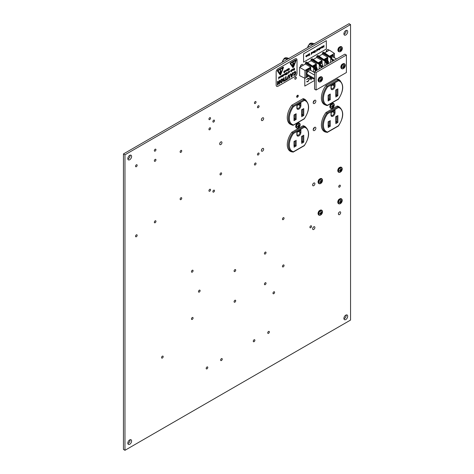 <?xml version="1.0" encoding="UTF-8"?>
<svg xmlns="http://www.w3.org/2000/svg" width="474" height="474" viewBox="0 0 474 474"><rect width="100%" height="100%" fill="white"/><g stroke="black" fill="none" stroke-linecap="round" stroke-linejoin="round"><path stroke-width="0.71" d="M262.513 151.135A1.606 0.93 120 0 0 263.568 149.713A1.606 0.93 120 0 0 263.319 148.427A1.606 0.93 120 0 0 262.513 148.504A1.606 0.93 120 0 0 261.464 149.926A1.606 0.93 120 0 0 261.707 151.212A1.606 0.93 120 0 0 262.513 151.135M261.488 149.843A1.606 0.93 120 0 0 262.021 148.919M262.513 120.491A1.606 0.93 120 0 0 263.568 119.069A1.606 0.93 120 0 0 263.319 117.783A1.606 0.93 120 0 0 262.513 117.86A1.606 0.93 120 0 0 261.464 119.282A1.606 0.93 120 0 0 261.707 120.568A1.606 0.93 120 0 0 262.513 120.491M261.488 119.205A1.606 0.93 120 0 0 262.021 118.275M220.813 144.564A1.606 0.93 120 0 0 221.862 143.148A1.606 0.93 120 0 0 221.619 141.862A1.606 0.93 120 0 0 220.813 141.939A1.606 0.93 120 0 0 219.758 143.355A1.606 0.93 120 0 0 220.007 144.647A1.606 0.93 120 0 0 220.813 144.564M219.788 143.278A1.606 0.93 120 0 0 220.321 142.348M313.758 185.678A1.606 0.93 120 0 0 314.807 184.262A1.606 0.93 120 0 0 314.564 182.976A1.606 0.93 120 0 0 313.758 183.053A1.606 0.93 120 0 0 312.71 184.469A1.606 0.93 120 0 0 312.953 185.761A1.606 0.93 120 0 0 313.758 185.678M312.733 184.392A1.606 0.93 120 0 0 313.267 183.462M339.538 214.574A1.606 0.93 120 0 0 340.587 213.158A1.606 0.93 120 0 0 340.344 211.866A1.606 0.93 120 0 0 339.538 211.943A1.606 0.93 120 0 0 338.489 213.365A1.606 0.93 120 0 0 338.732 214.651A1.606 0.93 120 0 0 339.538 214.574M338.513 213.288A1.606 0.93 120 0 0 339.046 212.358M295.575 79.134A1.144 0.658 120 0 0 296.321 78.127A1.144 0.658 120 0 0 296.143 77.215A1.144 0.658 120 0 0 295.575 77.268A1.144 0.658 120 0 0 294.828 78.275A1.144 0.658 120 0 0 295 79.188A1.144 0.658 120 0 0 295.575 79.134M313.758 229.457A1.606 0.93 120 0 0 314.807 228.041A1.606 0.93 120 0 0 314.564 226.75A1.606 0.93 120 0 0 313.758 226.833A1.606 0.93 120 0 0 312.71 228.249A1.606 0.93 120 0 0 312.953 229.535A1.606 0.93 120 0 0 313.758 229.457M312.733 228.172A1.606 0.93 120 0 0 313.267 227.242M162.369 358.042A1.144 0.658 120 0 0 163.115 357.035A1.144 0.658 120 0 0 162.938 356.122A1.144 0.658 120 0 0 162.369 356.175A1.144 0.658 120 0 0 161.622 357.183A1.144 0.658 120 0 0 161.794 358.095A1.144 0.658 120 0 0 162.369 358.042M221.435 360.518A1.144 0.658 120 0 0 222.182 359.511A1.144 0.658 120 0 0 222.004 358.599A1.144 0.658 120 0 0 221.435 358.652A1.144 0.658 120 0 0 220.688 359.659A1.144 0.658 120 0 0 220.86 360.578A1.144 0.658 120 0 0 221.435 360.518M206.984 368.861A1.144 0.658 120 0 0 207.731 367.86A1.144 0.658 120 0 0 207.553 366.941A1.144 0.658 120 0 0 206.984 367A1.144 0.658 120 0 0 206.237 368.008A1.144 0.658 120 0 0 206.409 368.92A1.144 0.658 120 0 0 206.984 368.861M273.794 293.708A1.144 0.658 120 0 0 274.541 292.701A1.144 0.658 120 0 0 274.369 291.788A1.144 0.658 120 0 0 273.794 291.842A1.144 0.658 120 0 0 273.054 292.849A1.144 0.658 120 0 0 273.225 293.762A1.144 0.658 120 0 0 273.794 293.708M254.082 341.671A1.144 0.658 120 0 0 254.828 340.664A1.144 0.658 120 0 0 254.657 339.745A1.144 0.658 120 0 0 254.082 339.805A1.144 0.658 120 0 0 253.335 340.812A1.144 0.658 120 0 0 253.513 341.724A1.144 0.658 120 0 0 254.082 341.671M268.533 333.329A1.144 0.658 120 0 0 269.279 332.321A1.144 0.658 120 0 0 269.108 331.403A1.144 0.658 120 0 0 268.533 331.462A1.144 0.658 120 0 0 267.786 332.47A1.144 0.658 120 0 0 267.964 333.382A1.144 0.658 120 0 0 268.533 333.329M192.266 272.129A1.144 0.658 120 0 0 193.013 271.122A1.144 0.658 120 0 0 192.835 270.21A1.144 0.658 120 0 0 192.266 270.263A1.144 0.658 120 0 0 191.52 271.27A1.144 0.658 120 0 0 191.692 272.189A1.144 0.658 120 0 0 192.266 272.129M199.293 292.073A1.144 0.658 120 0 0 200.04 291.066A1.144 0.658 120 0 0 199.862 290.147A1.144 0.658 120 0 0 199.293 290.207A1.144 0.658 120 0 0 198.547 291.214A1.144 0.658 120 0 0 198.725 292.126A1.144 0.658 120 0 0 199.293 292.073M192.266 319.411A1.144 0.658 120 0 0 193.013 318.404A1.144 0.658 120 0 0 192.835 317.485A1.144 0.658 120 0 0 192.266 317.544A1.144 0.658 120 0 0 191.52 318.552A1.144 0.658 120 0 0 191.692 319.464A1.144 0.658 120 0 0 192.266 319.411M234.903 302.157A1.144 0.658 120 0 0 235.649 301.15A1.144 0.658 120 0 0 235.471 300.238A1.144 0.658 120 0 0 234.903 300.291A1.144 0.658 120 0 0 234.156 301.298A1.144 0.658 120 0 0 234.328 302.211A1.144 0.658 120 0 0 234.903 302.157M234.903 271.513A1.144 0.658 120 0 0 235.649 270.506A1.144 0.658 120 0 0 235.471 269.593A1.144 0.658 120 0 0 234.903 269.647A1.144 0.658 120 0 0 234.156 270.654A1.144 0.658 120 0 0 234.328 271.566A1.144 0.658 120 0 0 234.903 271.513M265.227 284.643A1.144 0.658 120 0 0 265.973 283.642A1.144 0.658 120 0 0 265.801 282.723A1.144 0.658 120 0 0 265.227 282.782A1.144 0.658 120 0 0 264.486 283.79A1.144 0.658 120 0 0 264.658 284.702A1.144 0.658 120 0 0 265.227 284.643M265.227 254.005A1.144 0.658 120 0 0 265.973 252.998A1.144 0.658 120 0 0 265.801 252.079A1.144 0.658 120 0 0 265.227 252.138A1.144 0.658 120 0 0 264.486 253.146A1.144 0.658 120 0 0 264.658 254.058A1.144 0.658 120 0 0 265.227 254.005M310.725 227.739A1.144 0.658 120 0 0 311.471 226.732A1.144 0.658 120 0 0 311.294 225.814A1.144 0.658 120 0 0 310.725 225.873A1.144 0.658 120 0 0 309.978 226.88A1.144 0.658 120 0 0 310.15 227.793A1.144 0.658 120 0 0 310.725 227.739M283.251 266.88A1.144 0.658 120 0 0 283.997 265.873A1.144 0.658 120 0 0 283.825 264.954A1.144 0.658 120 0 0 283.251 265.013A1.144 0.658 120 0 0 282.504 266.021A1.144 0.658 120 0 0 282.682 266.933A1.144 0.658 120 0 0 283.251 266.88M283.251 219.598A1.144 0.658 120 0 0 283.997 218.591A1.144 0.658 120 0 0 283.825 217.679A1.144 0.658 120 0 0 283.251 217.732A1.144 0.658 120 0 0 282.504 218.739A1.144 0.658 120 0 0 282.682 219.658A1.144 0.658 120 0 0 283.251 219.598M339.538 187.106A1.144 0.658 120 0 0 340.285 186.098A1.144 0.658 120 0 0 340.107 185.18A1.144 0.658 120 0 0 339.538 185.239A1.144 0.658 120 0 0 338.791 186.246A1.144 0.658 120 0 0 338.969 187.159A1.144 0.658 120 0 0 339.538 187.106M298.229 96.133A1.144 0.658 120 0 0 298.039 95.268A1.144 0.658 120 0 0 297.471 95.327A1.144 0.658 120 0 0 296.724 96.335A1.144 0.658 120 0 0 296.896 97.247A1.144 0.658 120 0 0 297.471 97.194A1.144 0.658 120 0 0 297.737 96.98M220.813 174.829A1.144 0.658 120 0 0 221.559 173.822A1.144 0.658 120 0 0 221.382 172.909A1.144 0.658 120 0 0 220.813 172.963A1.144 0.658 120 0 0 220.066 173.97A1.144 0.658 120 0 0 220.238 174.882A1.144 0.658 120 0 0 220.813 174.829M136.346 236.727A1.144 0.658 120 0 0 137.093 235.72A1.144 0.658 120 0 0 136.915 234.808A1.144 0.658 120 0 0 136.346 234.861A1.144 0.658 120 0 0 135.6 235.868A1.144 0.658 120 0 0 135.771 236.787A1.144 0.658 120 0 0 136.346 236.727M155.152 222.721A1.144 0.658 120 0 0 155.893 221.714A1.144 0.658 120 0 0 155.721 220.795A1.144 0.658 120 0 0 155.152 220.854A1.144 0.658 120 0 0 154.406 221.862A1.144 0.658 120 0 0 154.577 222.774A1.144 0.658 120 0 0 155.152 222.721M136.346 166.688A1.144 0.658 120 0 0 137.093 165.681A1.144 0.658 120 0 0 136.915 164.762A1.144 0.658 120 0 0 136.346 164.822A1.144 0.658 120 0 0 135.6 165.829A1.144 0.658 120 0 0 135.771 166.741A1.144 0.658 120 0 0 136.346 166.688M155.152 151.099A1.144 0.658 120 0 0 155.893 150.092A1.144 0.658 120 0 0 155.721 149.18A1.144 0.658 120 0 0 155.152 149.239A1.144 0.658 120 0 0 154.406 150.24A1.144 0.658 120 0 0 154.577 151.159A1.144 0.658 120 0 0 155.152 151.099M155.152 161.255A1.144 0.658 120 0 0 155.893 160.253A1.144 0.658 120 0 0 155.721 159.335A1.144 0.658 120 0 0 155.152 159.394A1.144 0.658 120 0 0 154.406 160.402A1.144 0.658 120 0 0 154.577 161.314A1.144 0.658 120 0 0 155.152 161.255M180.932 152.326A1.144 0.658 120 0 0 181.672 151.319A1.144 0.658 120 0 0 181.501 150.406A1.144 0.658 120 0 0 180.932 150.459A1.144 0.658 120 0 0 180.185 151.467A1.144 0.658 120 0 0 180.357 152.385A1.144 0.658 120 0 0 180.932 152.326M213.685 122.031A1.144 0.658 120 0 0 214.432 121.03A1.144 0.658 120 0 0 214.254 120.112A1.144 0.658 120 0 0 213.685 120.171A1.144 0.658 120 0 0 212.939 121.178A1.144 0.658 120 0 0 213.116 122.091A1.144 0.658 120 0 0 213.685 122.031M209.739 119.584A1.144 0.658 120 0 0 210.486 118.577A1.144 0.658 120 0 0 210.314 117.659A1.144 0.658 120 0 0 209.739 117.718A1.144 0.658 120 0 0 208.998 118.725A1.144 0.658 120 0 0 209.17 119.638A1.144 0.658 120 0 0 209.739 119.584M209.739 129.74A1.144 0.658 120 0 0 210.486 128.732A1.144 0.658 120 0 0 210.314 127.82A1.144 0.658 120 0 0 209.739 127.873A1.144 0.658 120 0 0 208.998 128.881A1.144 0.658 120 0 0 209.17 129.793A1.144 0.658 120 0 0 209.739 129.74M258.271 107.675A1.144 0.658 120 0 0 259.011 106.668A1.144 0.658 120 0 0 258.84 105.755A1.144 0.658 120 0 0 258.271 105.809A1.144 0.658 120 0 0 257.524 106.816A1.144 0.658 120 0 0 257.696 107.734A1.144 0.658 120 0 0 258.271 107.675M255.237 103.474A1.144 0.658 120 0 0 255.984 102.467A1.144 0.658 120 0 0 255.806 101.555A1.144 0.658 120 0 0 255.237 101.608A1.144 0.658 120 0 0 254.491 102.615A1.144 0.658 120 0 0 254.662 103.528A1.144 0.658 120 0 0 255.237 103.474M255.237 164.934A1.144 0.658 120 0 0 255.984 163.927A1.144 0.658 120 0 0 255.806 163.015A1.144 0.658 120 0 0 255.237 163.068A1.144 0.658 120 0 0 254.491 164.075A1.144 0.658 120 0 0 254.662 164.993A1.144 0.658 120 0 0 255.237 164.934M258.271 154.957A1.144 0.658 120 0 0 259.011 153.949A1.144 0.658 120 0 0 258.84 153.031A1.144 0.658 120 0 0 258.271 153.09A1.144 0.658 120 0 0 257.524 154.097A1.144 0.658 120 0 0 257.696 155.01A1.144 0.658 120 0 0 258.271 154.957M180.932 199.607A1.144 0.658 120 0 0 181.672 198.6A1.144 0.658 120 0 0 181.501 197.682A1.144 0.658 120 0 0 180.932 197.741A1.144 0.658 120 0 0 180.185 198.748A1.144 0.658 120 0 0 180.357 199.661A1.144 0.658 120 0 0 180.932 199.607M213.685 192.077A1.144 0.658 120 0 0 214.432 191.069A1.144 0.658 120 0 0 214.254 190.157A1.144 0.658 120 0 0 213.685 190.21A1.144 0.658 120 0 0 212.939 191.218A1.144 0.658 120 0 0 213.116 192.13A1.144 0.658 120 0 0 213.685 192.077M209.739 191.2A1.144 0.658 120 0 0 210.486 190.192A1.144 0.658 120 0 0 210.314 189.28A1.144 0.658 120 0 0 209.739 189.333A1.144 0.658 120 0 0 208.998 190.341A1.144 0.658 120 0 0 209.17 191.259A1.144 0.658 120 0 0 209.739 191.2M314.529 103.433A1.896 1.096 120 0 0 315.767 101.762A1.896 1.096 120 0 0 315.477 100.239A1.896 1.096 120 0 0 314.529 100.334A1.896 1.096 120 0 0 313.29 102.005A1.896 1.096 120 0 0 313.581 103.528A1.896 1.096 120 0 0 314.529 103.433M313.201 102.437A1.896 1.096 120 0 0 314.339 100.458M314.529 130.486A1.896 1.096 120 0 0 315.767 128.815A1.896 1.096 120 0 0 315.477 127.293A1.896 1.096 120 0 0 314.529 127.388A1.896 1.096 120 0 0 313.29 129.058A1.896 1.096 120 0 0 313.581 130.581A1.896 1.096 120 0 0 314.529 130.486M313.201 129.491A1.896 1.096 120 0 0 314.339 127.512M345.807 319.517A2.678 1.546 120 0 0 347.555 317.159A2.678 1.546 120 0 0 347.146 315.009A2.678 1.546 120 0 0 345.807 315.145A2.678 1.546 120 0 0 344.053 317.503A2.678 1.546 120 0 0 344.468 319.654A2.678 1.546 120 0 0 345.807 319.517M343.94 318.806A2.678 1.546 120 0 0 344.29 318.647A2.678 1.546 120 0 0 346.15 314.979M129.71 444.28A2.678 1.546 120 0 0 131.464 441.916A2.678 1.546 120 0 0 131.049 439.771A2.678 1.546 120 0 0 129.71 439.902A2.678 1.546 120 0 0 127.962 442.266A2.678 1.546 120 0 0 128.371 444.416A2.678 1.546 120 0 0 129.71 444.28M127.85 443.569A2.678 1.546 120 0 0 128.193 443.403A2.678 1.546 120 0 0 130.06 439.742M345.807 34.975A2.678 1.546 120 0 0 347.555 32.611A2.678 1.546 120 0 0 347.146 30.46A2.678 1.546 120 0 0 345.807 30.597A2.678 1.546 120 0 0 344.053 32.955A2.678 1.546 120 0 0 344.468 35.106A2.678 1.546 120 0 0 345.807 34.975M343.94 34.258A2.678 1.546 120 0 0 344.29 34.098A2.678 1.546 120 0 0 346.15 30.431M129.71 159.732A2.678 1.546 120 0 0 131.464 157.374A2.678 1.546 120 0 0 131.049 155.223A2.678 1.546 120 0 0 129.71 155.353A2.678 1.546 120 0 0 127.962 157.718A2.678 1.546 120 0 0 128.371 159.868A2.678 1.546 120 0 0 129.71 159.732M127.85 159.021A2.678 1.546 120 0 0 128.193 158.855A2.678 1.546 120 0 0 130.06 155.194M302.862 65.477A1.76 1.013 120 0 0 302.519 64.423A1.76 1.013 120 0 0 301.642 64.505A1.76 1.013 120 0 0 300.415 66.893M300.433 66.277A1.76 1.013 120 0 0 301.328 64.737M328.642 50.594A1.76 1.013 120 0 0 328.298 49.539A1.76 1.013 120 0 0 327.421 49.622A1.76 1.013 120 0 0 326.195 52.01M326.213 51.393A1.76 1.013 120 0 0 327.107 49.853M350.547 320.069L124.97 450.3L124.97 154.808L350.547 24.577L350.547 320.069M124.97 154.808L123.453 153.931L123.453 449.423L124.97 450.3M123.453 153.931L349.03 23.7L350.547 24.577M339.775 107.337A14.421 8.325 120 0 0 338.797 106.597A14.421 8.325 120 0 0 337.233 106.022L325.94 112.545A14.421 8.325 120 0 0 324.376 131.576A14.421 8.325 120 0 0 325.94 132.157L324.423 131.28A14.421 8.325 120 0 1 323.659 131.073M338.709 79.91A14.421 8.325 120 0 0 338.003 79.176M340.338 80.936A14.421 8.325 120 0 0 338.797 79.543A14.421 8.325 120 0 0 337.233 78.968L325.94 85.492A14.421 8.325 120 0 0 324.376 104.523A14.421 8.325 120 0 0 325.496 104.997M323.659 104.019A14.421 8.325 120 0 0 323.979 104.12M304.592 99.611A14.421 8.325 120 0 0 303.881 98.876M306.222 100.636A14.421 8.325 120 0 0 304.681 99.244A14.421 8.325 120 0 0 303.117 98.669L291.824 105.187A14.421 8.325 120 0 0 290.26 124.224A14.421 8.325 120 0 0 291.374 124.698A14.167 8.177 -60 0 1 292.896 105.969L291.741 105.299M289.537 123.72A14.421 8.325 120 0 0 289.857 123.821M305.653 127.038A14.421 8.325 120 0 0 304.681 126.297A14.421 8.325 120 0 0 303.117 125.723L291.824 132.24A14.421 8.325 120 0 0 290.26 151.277A14.421 8.325 120 0 0 291.824 151.852L290.307 150.981A14.421 8.325 120 0 1 289.537 150.773M300.646 76.136A1.76 1.013 120 0 0 300.759 76.219A1.76 1.013 120 0 0 300.96 76.296M322.101 67.29L320.62 64.553M316.075 66.87A3.022 1.748 120 0 0 315.974 66.798A3.022 1.748 120 0 0 314.463 66.947A3.022 1.748 120 0 0 314.185 67.13M327.451 60.299A3.022 1.748 120 0 0 327.35 60.234A3.022 1.748 120 0 0 325.839 60.382A3.022 1.748 120 0 0 325.561 60.559L327.587 64.031L325.591 60.684L325.093 60.708L327.374 64.227L326.93 64.274L324.874 61.105L324.874 65.69M321.763 63.575A3.022 1.748 120 0 0 321.662 63.504A3.022 1.748 120 0 0 320.151 63.658A3.022 1.748 120 0 0 319.849 63.854M315.998 70.798L313.995 67.124L313.723 67.272L315.998 70.798L315.554 70.839L313.498 67.669L305.369 62.929L305.369 64.031L299.621 67.349L299.621 75.627L304.966 78.293L308.734 76.118M305.369 62.929L305.594 62.532L313.723 67.272L313.498 71.965M306.589 62.047L314.221 67.255L306.423 62.058L305.594 62.532M321.668 67.545L319.66 63.848L319.387 64.002L321.662 67.521L321.218 67.569L319.162 64.399L311.033 59.659L311.033 60.761L307.614 62.734M311.033 59.659L311.264 59.262L319.387 64.002L319.162 68.991M321.787 67.474L319.826 63.836L312.088 58.788L311.264 59.262M316.739 56.365L316.97 55.968L325.093 60.708L324.874 61.105L316.739 56.365L316.739 57.461L313.284 59.463M327.374 64.251L325.365 60.554L317.793 55.488L316.97 55.968M333.062 60.968L331.053 57.271L330.781 57.425L333.056 60.945L332.612 60.992L330.556 57.816L322.427 53.076L322.427 54.178L318.99 56.163M322.427 53.076L322.658 52.685L330.781 57.425L330.556 62.408M323.647 52.193L331.279 57.401L323.481 52.205L322.658 52.685M334.425 57.781L334.425 53.432L329.436 50.131L324.678 52.881M316.111 70.039L316.484 68.825L315.998 66.899A3.01 1.736 120 0 0 315.299 66.958L315.743 69.026M327.487 63.475L327.854 62.26L327.368 60.334A3.01 1.736 120 0 0 326.675 60.394L327.113 62.455M316.14 66.893L316.14 65.264L313.592 66.733M327.51 60.328L327.51 58.699L324.968 60.168M321.828 63.599L321.828 61.981L319.263 63.463M322.427 54.178L327.777 57.265L323.943 59.481M327.777 60.5L327.777 57.265M331.279 57.401L333.252 60.856M316.739 57.461L322.095 60.548L318.238 62.775M322.095 63.777L322.095 60.548M311.033 60.761L316.383 63.842L312.567 66.046M316.383 67.053L316.383 63.842M319.885 63.978L321.858 67.432M305.369 64.031L310.719 67.112L304.966 70.436L304.966 78.293M310.719 70.359L310.719 67.112M314.221 67.255L316.211 70.596L314.161 67.112M310.452 70.205L310.452 68.546A0.646 0.373 0 0 0 310.452 68.019L306.192 70.484L306.192 76.853A0.646 0.373 180 0 0 307.099 76.853L308.556 76.018M304.966 70.436L299.621 67.349M316.14 65.264A0.646 0.373 0 0 0 316.14 64.737L313.172 66.449M321.828 61.981A0.646 0.373 0 0 0 321.828 61.454L318.842 63.178M327.51 58.699A0.646 0.373 0 0 0 327.51 58.172L324.548 59.884M334.425 53.432L329.631 56.199M333.198 57.076L333.198 55.405A0.646 0.373 0 0 0 333.198 54.877L330.224 56.596M333.198 55.405L330.651 56.88M310.452 68.546L307.099 70.484L307.099 72.635M306.192 70.484A0.646 0.373 0 0 0 307.099 70.484M333.181 60.897L331.219 57.259M327.137 61.093L327.368 60.334M315.767 67.663L315.998 66.899M334.312 60.245L332.92 59.44M336.499 58.977L332.76 56.821L331.522 57.372M314.552 79.478L307.827 75.597L306.731 74.039L307.904 71.094L310.014 69.956L314.552 72.575M314.552 78.554L306.731 74.039M314.552 75.099L307.827 71.219M323.41 103.794L327.019 105.548A14.167 8.177 -60 0 1 325.472 104.979A14.167 8.177 -60 0 1 327.019 86.268L325.857 85.598M338.4 99.185C343.703 90.89 344.118 84.639 339.633 80.444A14.167 8.177 -60 0 0 338.086 79.881L327.019 86.268L327.611 86.979A13.521 7.809 120 0 0 327.611 105.204L338.4 98.977A13.521 7.809 120 0 0 338.4 80.746L338.086 79.881L336.872 79.176M338.086 125.966L338.4 125.782A13.521 7.809 120 0 0 338.4 107.557L338.086 106.686L337.085 106.111M338.4 107.557L327.611 113.784L326.017 112.498M335.942 94.646L336.967 95.233L336.967 89.533M328.328 125.166L329.353 125.758L329.353 121.314M328.328 98.616L329.353 99.208L329.353 94.77M335.942 121.332L336.967 121.919L336.967 116.219M313.545 101.406A3.709 2.139 60 0 1 313.966 101.507L313.581 102.082M313.361 101.797L313.468 102.206M323.683 130.759L323.683 131.079M322.948 130.338L325.472 131.79A14.167 8.177 -60 0 0 327.019 132.359L327.611 132.015L327.143 132.406L325.472 131.79A14.167 8.177 -60 0 1 327.019 113.079L338.086 106.686A14.167 8.177 -60 0 1 339.633 107.254L337.684 106.129M338.4 98.977L338.086 99.155L338.4 98.977M334.105 83.91L335.017 83.383L335.017 85.93A2.844 1.641 -60 0 1 333.009 89.414A2.844 1.641 -60 0 1 331 88.253L331 85.705L335.017 83.383M334.105 110.685L335.017 110.158L335.017 112.705A2.844 1.641 -60 0 1 333.009 116.189A2.844 1.641 -60 0 1 331 115.028L331 112.48L335.017 110.158M329.353 94.551L330.26 94.024L330.26 99.736L329.353 99.208L328.328 99.801M330.26 99.736L328.138 100.962L328.138 95.25L330.26 94.024M328.138 100.962L328.138 99.907M335.752 95.938L335.752 90.019L336.967 89.319M337.873 88.792L337.873 95.76L336.967 95.233L335.942 95.825M328.138 126.457L328.138 121.8L329.353 121.095M330.26 120.574L330.26 126.28L329.353 125.758L328.328 126.345M335.752 122.624L335.752 116.705L336.967 116M337.873 115.478L337.873 122.446L336.967 121.919L335.942 122.511M304.278 118.885C309.587 110.584 309.996 104.339 305.517 100.144A14.167 8.177 -60 0 0 303.964 99.576L292.896 105.969L293.489 106.674A13.521 7.809 120 0 0 293.489 124.905L292.896 125.249A14.167 8.177 -60 0 1 291.35 124.68L293.027 125.296L304.284 118.672A13.521 7.809 120 0 0 304.284 100.447L303.964 99.576L302.756 98.876M303.964 145.666L304.284 145.482A13.521 7.809 120 0 0 304.284 127.257L303.964 126.386L302.963 125.806M304.284 127.257L293.489 133.484L291.895 132.199M301.82 114.341L302.845 114.933L302.845 109.233M294.206 144.866L295.231 145.453L295.231 141.015M294.206 118.316L295.231 118.909L295.231 114.471M301.82 141.027L302.845 141.619L302.845 135.919M289.561 150.454L289.561 150.779M288.832 150.033L291.35 151.49A14.167 8.177 -60 0 0 292.896 152.059L293.489 151.716L293.027 152.107L291.35 151.49A14.167 8.177 -60 0 1 292.896 132.779L303.964 126.386A14.167 8.177 -60 0 1 305.517 126.955L303.561 125.829M304.284 118.672L303.964 118.856L304.284 118.672M299.989 103.61L300.895 103.083L300.895 105.631A2.844 1.641 -60 0 1 298.887 109.115A2.844 1.641 -60 0 1 296.878 107.953L296.878 105.406L300.895 103.083M299.989 130.386L300.895 129.858L300.895 132.406A2.844 1.641 -60 0 1 298.887 135.884A2.844 1.641 -60 0 1 296.878 134.723L296.878 132.175L300.895 129.858M295.231 114.252L296.143 113.724L296.143 119.436L295.231 118.909L294.206 119.501M296.143 119.436L294.016 120.663L294.016 114.951L296.143 113.724M294.016 120.663L294.016 119.608M301.63 115.632L301.63 109.713L302.845 109.014M303.757 108.493L303.757 115.46L302.845 114.933L301.82 115.526M294.016 146.158L294.016 141.495L295.231 140.796M296.143 140.274L296.143 145.98L295.231 145.453L294.206 146.045M301.63 142.319L301.63 136.399L302.845 135.7M303.757 135.179L303.757 142.147L302.845 141.619L301.82 142.212M314.552 71.651L314.552 89.159L316.069 90.036L346.399 72.528L346.399 55.014L344.882 54.137L314.552 71.651L316.069 72.528L316.069 90.036M346.399 55.014L316.069 72.528M344.959 65.661L344.296 66.253L344.035 65.128L343.526 65.418L343.703 66.591L342.601 67.018L342.601 67.61L343.703 67.272L343.526 68.143L344.035 67.847L344.959 65.661M343.656 67.628L344.035 67.847M343.253 66.787L343.703 67.272M343.65 66.105L344.296 66.253M344.58 66.028L344.959 66.247M343.703 66.591L344.296 66.935M342.003 48.632L341.339 49.225L341.084 48.099L340.569 48.395L340.753 49.569L339.645 49.995L339.645 50.582L340.753 50.244L340.569 51.115L341.084 50.825L342.003 48.632M340.705 50.605L341.084 50.825M340.302 49.764L340.753 50.244M340.699 49.077L341.339 49.225M341.63 49.006L342.003 49.225M340.753 49.569L341.339 49.906M299.817 124.958L299.153 125.557L298.893 124.425L298.383 124.721L298.567 125.894L297.459 126.321L297.459 126.913L298.567 126.576L298.383 127.447L298.893 127.151L299.817 124.958M298.519 126.931L298.893 127.151M298.11 126.09L298.567 126.576M298.507 125.403L299.153 125.557M299.438 125.332L299.817 125.551M298.567 125.894L299.153 126.232M333.939 105.264L333.275 105.856L333.015 104.73L332.505 105.021L332.683 106.194L331.581 106.62L331.581 107.213L332.683 106.875L332.505 107.746L333.015 107.45L333.939 105.264M332.635 107.231L333.015 107.45M332.233 106.389L332.683 106.875M332.63 105.708L333.275 105.856M333.56 105.637L333.939 105.85M332.683 106.194L333.275 106.537M322.213 78.791L321.55 79.383L321.289 78.257L320.774 78.554L320.957 79.727L319.855 80.153L319.855 80.74L320.957 80.402L320.774 81.273L321.289 80.983L322.213 78.791M320.91 80.764L321.289 80.983M320.507 79.922L320.957 80.402M320.904 79.235L321.55 79.383M321.834 79.164L322.213 79.383M320.957 79.727L321.55 80.065M306.666 79.733L307.887 78.323L309.078 78.228L309.439 79.188L307.91 81.777L306.654 81.801L307.91 81.421L309.166 79.306L308.841 78.542L307.904 78.666L306.654 79.721L307.887 78.323L309.06 78.216M311.744 77.855L311.039 79.887L309.712 77.351L309.99 77.191L310.429 78.009L311.217 77.552L310.423 77.997M304.794 86.072L304.782 78.204L304.794 86.072L314.552 80.438M312.739 78.885L313.065 78.619M311.039 79.887L309.729 77.357L309.99 77.191M311.507 77.724L310.559 78.269L311.062 79.235L311.554 77.748M311.051 79.211L311.542 77.742M306.98 81.546L306.654 81.801M306.891 81.481L307.922 81.433L309.166 79.306M309.184 79.312L308.847 78.548M306.856 55.825L306.435 55.577L305.896 56.11L306.429 55.434L307.01 55.784L306.429 56.815L305.837 56.43L306.868 55.837L306.447 55.588L306.856 55.825L305.825 56.424L306.429 56.815M305.896 56.11L306.417 55.422L307.01 55.784M313.675 52.608L313.237 52.887L312.804 52.46L312.947 51.696L313.243 52.697L313.8 51.186L313.658 52.401M313.237 52.887L312.787 52.448L313.219 52.875L312.787 52.448L312.947 51.696M314.203 52.484L314.914 52.241L315.619 51.074L314.872 50.724L314.244 51.648L314.766 51.53L314.084 51.909L314.866 50.522L315.554 50.469L315.761 50.985L314.914 52.43L314.203 52.484L314.902 52.235L315.601 51.062L314.854 50.718M315.5 50.44L314.866 50.522M316.638 49.545L316.65 51.429L316.792 49.474M317.1 50.629L317.082 49.29L317.693 48.911L318.315 49.266L317.1 50.629L317.224 49.207M317.693 50.297L317.236 50.303M323.849 46.813L323.849 45.386L324.003 47.133L322.93 46.322L322.77 47.827L322.77 46.008L323.861 46.825L324.003 45.314M303.585 53.817L303.585 62.135L326.331 49.006L326.331 40.687L303.567 53.811L303.585 62.135M321.882 47.892L321.289 47.513L322.32 46.914L321.899 46.665L321.348 47.187L321.87 46.505L322.462 46.861L321.882 47.892L321.271 47.501L322.308 46.902L321.887 46.659M321.348 47.187L321.882 46.511L322.45 46.855L321.87 46.505L322.462 46.861M320.886 48.443L320.862 47.53L320.507 47.471L319.98 48.952L320.495 47.299L321.028 48.366L320.495 47.459M320.495 47.299L321.011 47.72L320.495 47.299M319.387 49.847L319.387 47.981L319.731 48.946L319.529 49.764L319.369 49.32M319.186 49.426L319.529 47.898M318.818 49.64L318.398 49.841L318.801 48.295L318.801 49.48M311.305 54.516L311.288 52.632L311.916 52.264L312.52 52.614L311.916 53.645L311.448 53.639L311.305 54.516L311.448 52.561M311.43 52.786L311.904 52.259L312.52 52.614M311.898 53.639L311.43 53.627L311.898 53.639M308.959 53.977L309.723 53.556L309.723 55.381L309.569 53.835L308.959 54.166L309.723 53.556M308.615 54.178L308.633 55.517L308.775 54.107M308.165 55.79L307.727 56.062L307.294 55.642L307.436 54.877L307.739 55.879L308.296 54.362L308.153 55.577M307.727 56.062L307.282 55.63L307.709 56.056L307.282 55.63L307.436 54.877M326.331 40.687L303.567 53.811M322.788 47.838L322.77 46.008M323.973 47.151L322.93 46.322M322.308 46.902L321.899 46.665M322.308 47.086L321.431 47.59L321.87 47.732L322.308 47.086M321.431 47.59L321.87 47.732L322.29 47.08M321.413 47.584L321.858 47.726M319.991 48.958L320.507 47.305L321.028 47.726M320.507 47.471L320.845 47.519M318.415 49.847L318.801 48.295M317.236 49.45L317.71 48.923L318.315 49.266M317.236 49.883L317.704 50.143L318.173 49.349L317.704 49.089L317.236 49.883L317.704 50.143L318.155 49.337L317.693 49.077L318.155 49.337M317.224 49.871L317.687 50.131M316.65 51.429L316.65 49.557M314.102 51.921L314.884 50.528M314.766 51.346L314.244 51.648M314.872 50.724L315.601 51.062M313.261 52.709L312.964 52.614L313.652 52.128L313.818 51.192M311.916 53.645L311.448 53.639M311.448 53.224L311.91 53.485L312.378 52.691L311.916 52.43L311.448 53.224L311.898 53.479L312.366 52.685L311.898 52.424M312.366 52.685L311.916 52.43M311.43 53.218L311.898 53.479M309.581 55.458L309.581 53.823M308.633 55.517L308.633 54.184M307.75 55.885L307.454 55.796L308.141 55.31L308.307 54.374M306.856 56.009L305.979 56.513L306.423 56.655L306.856 56.009M305.979 56.513L306.423 56.655L306.838 55.997M305.961 56.507L306.405 56.649M280.454 69.334L280.223 70.116L280.454 69.334M280.679 69.311L280.205 70.111M280.608 70.288L280.809 72.759L280.454 73.399L280.087 73.156L280.223 70.656L280.596 70.276L280.087 73.156M280.454 74.833A0.646 0.373 120 0 0 280.851 74.341L283.422 67.705A0.646 0.373 -60 0 0 283.351 67.112L283.339 67.101A0.646 0.373 -60 0 1 283.345 67.107A0.646 0.373 -60 0 0 283.014 67.136L277.865 70.105A0.646 0.373 120 0 0 277.474 71.124L280.045 74.785A0.646 0.373 120 0 0 280.454 74.833M293.181 67.48A0.646 0.373 120 0 0 293.578 66.994L296.155 60.352A0.646 0.373 -60 0 0 296.078 59.76A0.646 0.373 -60 0 1 296.072 59.76L296.066 59.754A0.646 0.373 -60 0 0 295.746 59.783L290.592 62.758A0.646 0.373 120 0 0 290.201 63.777L292.772 67.438A0.646 0.373 120 0 0 292.855 67.509L292.861 67.515A0.646 0.373 120 0 0 293.181 67.48M284.264 71.71L284.536 70.893L284.554 72.67L284.376 71.805M284.394 72.765L284.394 71.775L283.79 72.611L284.151 71.924L283.748 71.343L284.376 71.497M285.247 71.811L284.856 71.621L285.532 70.981L285.253 70.656L284.821 71.189L285.235 70.466L285.692 70.887L285.247 71.811L284.856 71.621L285.52 70.976L285.235 70.65M285.229 71.799L284.844 71.61L285.229 71.799M286.414 71.136L285.946 70.739L286.403 71.124L285.958 70.745L286.414 69.802L286.859 70.193L286.403 69.791L286.877 70.205L286.414 71.136L285.946 70.739L286.403 69.791L286.877 70.205M280.715 77.386L280.312 77.191L280.697 77.38L280.312 77.191L280.999 76.563L280.721 76.237L280.288 76.764L280.703 76.041L281.159 76.468L280.715 77.386L280.324 77.203L280.987 76.551L280.703 76.225M281.467 75.627L281.485 76.918L281.645 75.544M282.249 76.48L281.876 76.634L282.231 75.182L282.231 76.32M282.854 76.592L282.658 74.916L283.132 75.787L282.854 76.592L282.836 76.142M282.676 76.213L282.747 75.046M283.742 75.639L283.357 75.449L284.033 74.809L283.748 74.489L283.322 75.016L283.736 74.294L284.193 74.714L283.742 75.639L283.339 75.443L284.015 74.803L283.73 74.477M283.73 75.633L283.339 75.443L283.73 75.633M284.477 74.3L284.892 73.624L285.372 74.021L284.904 74.969L284.453 74.513L285.212 74.08L284.904 73.82L284.477 74.3L284.91 73.636L285.372 74.021M284.904 74.969L284.441 74.566L284.892 74.957L284.441 74.566L285.2 74.068L284.892 73.808M291.137 70.703L291.415 69.885L291.427 71.663L291.255 70.792M291.267 71.758L291.267 70.768L290.663 71.604L291.024 70.916L290.627 70.336L291.255 70.484M292.18 69.619L291.984 70.045L292.571 70.176L292.197 70.762L291.794 70.602L292.18 70.75L291.794 70.602L292.393 70.276L291.777 70.057L292.138 70.241L291.777 70.057L292.174 69.423L292.577 69.607L292.162 69.613M292.174 69.423L292.577 69.607L292.174 69.423M291.972 70.039L292.571 70.176M292.879 69.038L292.896 70.336L293.05 68.955M293.708 68.931L294.336 68.979L294.532 68.102L294.532 69.868L293.459 70.004L293.833 69.293L293.335 68.789L294.141 69.109L294.532 68.102M293.933 70.217L293.442 69.992L293.921 70.205L293.442 69.992L293.821 69.287M293.708 69.287L293.542 68.671M283.582 81.552L283.582 78.009L284.181 77.665L284.181 81.208L283.582 81.552L283.571 78.003L284.181 77.665M285.538 76.865L286.148 76.533L286.148 79.472L286.971 78.98L286.983 79.591L284.714 80.9L284.696 80.296L285.538 79.81L285.538 76.865L286.148 76.533M286.148 79.454L286.971 78.98M289.187 78.317L289.17 75.828L288.63 75.65L288.115 76.978L288.115 78.939L287.499 79.277L287.517 77.428L288.619 75.058L289.501 74.88L289.786 77.973L289.176 78.311L289.152 75.822L288.619 75.639M287.499 79.277L287.499 77.422L288.601 75.052L289.501 74.88M291.309 77.09L290.224 74.163L290.852 73.796L291.095 74.459L292.197 73.802L292.422 72.889L293.068 72.54L291.996 76.693L291.309 77.09L290.236 74.169L290.852 73.796M276.164 85.13A2.678 1.546 120 0 0 276.721 86.357A2.678 1.546 120 0 0 278.06 86.221L295.118 76.373A2.678 1.546 120 0 0 297.014 73.091L297.014 59.955A2.678 1.546 120 0 0 296.463 58.729A2.678 1.546 120 0 0 295.118 58.865L278.06 68.712A2.678 1.546 120 0 0 276.164 71.995L276.152 85.119A2.678 1.546 120 0 0 276.703 86.345A2.678 1.546 120 0 0 276.715 86.351L276.703 86.345M293.773 75.39L293.424 74.886L293.762 75.378L293.424 74.886L293.998 74.394L294.597 74.643L295.308 73.026L294.621 72.19L293.998 73.286L293.424 73.369L294.597 71.592L295.498 71.503L295.906 72.635L295.509 74.276L294.573 75.253L293.773 75.39L293.436 74.898L293.981 74.382L294.579 74.631L295.296 73.02L294.603 72.184M295.456 71.479L294.597 71.592M280.744 82.784L280.33 81.641L280.732 80.029L281.704 79.034L282.67 78.909L283.091 80.041L281.722 82.677L280.756 82.796L280.347 81.652L280.75 80.041L281.716 79.045L282.67 78.909M279.121 82.867L279.121 80.568L279.678 80.248L279.696 83.797L279.097 84.123L277.983 82.435M279.115 84.135L277.983 82.423L277.983 84.787L277.409 85.101L277.409 81.558L278.025 81.22L279.139 82.891L279.121 80.568L279.696 80.26M289.762 71.497L289.288 71.088L289.75 71.491L289.306 72.427L288.85 72.042L289.306 71.094L289.762 71.497L289.288 71.088L288.832 72.03L289.306 72.427M288.625 72.617L288.05 73.594L288.47 71.586L288.482 72.676M286.219 74.667L287.037 73.991L287.037 73.44L286.26 73.885L287.037 73.233L287.037 72.635L286.183 72.901L287.203 72.315L287.214 74.092L286.219 74.667L287.019 73.446M286.26 73.885L287.019 73.221L287.019 72.641M285.68 73.192L285.698 74.969L285.858 73.109M279.346 77.025L280.045 76.788L279.364 77.689L280.039 77.386L279.583 78.038L279.15 76.966L280.057 76.794M279.393 77.878L280.039 77.386M279.583 78.038L279.186 77.766L279.322 76.883M278.665 77.244L278.676 79.022L278.836 77.161M288.826 68.392L289.383 68.671L288.826 68.392L288.305 69.216L288.565 69.494L288.305 69.216L288.826 68.392M289.395 68.677L288.82 68.6M288.482 69.097L289.341 69.429L288.873 70.199L288.346 69.956L288.844 69.992L289.104 69.388L288.322 69.222L288.577 69.5M288.838 68.612L289.235 68.795L288.838 68.612L288.5 69.109L289.353 69.435M288.856 70.193L288.346 69.956L288.856 70.193M287.363 70.075L287.979 68.902L287.819 70.17M287.837 70.774L287.837 70.14L287.546 70.484L287.203 70.164L287.203 69.352L287.564 70.27L287.819 69.702M287.546 70.484L287.203 70.164L287.38 69.269M280.442 74.288L282.883 67.8M296.463 58.729L296.446 58.723A2.678 1.546 120 0 0 296.446 58.723A2.678 1.546 120 0 0 295.106 58.853L278.048 68.706A2.678 1.546 120 0 0 276.152 71.989L276.152 85.119M293.181 66.958L295.675 60.417L290.692 63.291L293.181 66.958L295.652 60.429M292.861 67.515A0.646 0.373 120 0 1 292.79 67.444L290.201 63.777A0.646 0.373 120 0 1 290.609 62.769L295.746 59.783A0.646 0.373 -60 0 1 296.078 59.76M292.814 66.212L293.388 64.233L292.588 65.181L292.831 63.072L293.311 61.94L293.181 64.12L293.987 63.131L293.418 65.862L292.802 66.206L293.359 64.268M292.831 63.072L293.311 61.94M293.181 64.091L293.987 63.131M292.606 65.193L292.997 62.947M278.007 70.614L280.454 74.305L282.907 67.788L278.007 70.614M280.116 74.856L280.134 74.862A0.646 0.373 120 0 1 280.063 74.797L277.486 71.13A0.646 0.373 120 0 1 277.882 70.116L283.031 67.142A0.646 0.373 -60 0 1 283.351 67.112M295.059 72.143L294.621 72.19M293.981 74.382L294.579 74.631M293.436 73.381L294.615 71.598M291.095 74.459L292.209 73.814L292.44 72.901L293.068 72.54M292.037 74.513L291.267 74.957L291.652 76.059L292.037 74.513M291.64 76.03L292.02 74.525M288.63 75.65L289.152 75.822M284.714 80.9L284.714 80.302L285.538 79.81M285.549 79.822L285.549 76.877M282.498 80.414L281.716 79.644L280.94 81.321L281.716 82.079L282.498 80.414L281.698 79.632L282.22 79.591M281.698 82.073L281.195 82.138L281.716 82.079L282.48 80.402M277.426 85.107L277.409 81.558M277.426 81.569L278.025 81.22M293.726 68.943L294.123 69.103M294.354 69.192L293.637 69.897L294.354 69.767L294.354 69.192M293.637 69.897L294.336 69.761L294.336 69.198M292.896 70.336L292.896 69.044M292.15 70.247L291.794 70.069L292.191 69.429L292.588 69.613M292.197 70.762L291.812 70.614L292.393 70.276M291.267 70.496L291.255 69.974M290.675 71.615L291.042 70.928L290.627 70.336M289.59 71.58L289.3 71.284L289.004 71.935L289.312 72.244L289.602 71.592L289.3 71.284L289.294 72.232M288.145 73.073L288.311 71.675M288.062 73.606L288.322 72.972M286.201 72.913L287.214 72.326M285.698 74.969L285.698 73.203M285.2 74.068L284.904 73.82M284.684 74.797L285.188 74.258M283.748 74.489L284.015 74.803M283.334 75.022L283.748 74.305L284.193 74.714M282.67 74.922L283.008 75.123M281.888 76.64L282.409 75.099M281.485 76.918L281.485 75.633M280.999 76.563L280.721 76.237M280.306 76.776L280.721 76.053L281.159 76.468M279.364 77.505L279.897 76.895L279.364 77.505M279.346 77.493L279.69 76.829M278.676 79.022L278.676 77.25M288.873 70.199L288.358 69.968L288.856 70.004L289.122 69.394M288.518 69.85L288.856 70.004M288.5 69.109L288.891 69.198M287.837 69.708L287.819 68.997M286.118 70.644L286.42 70.946L286.414 69.986L286.118 70.644L286.42 70.946L286.717 70.294L286.414 69.986M286.42 70.946L286.1 70.632M286.717 70.294L286.397 69.98M285.532 70.981L285.253 70.656M284.838 71.195L285.253 70.472L285.692 70.887M284.394 71.503L284.376 70.981M283.802 72.623L284.163 71.935L283.748 71.343M296.825 96.643A0.853 0.492 -60 0 1 297.423 95.535A0.853 0.492 -60 0 1 297.482 95.505M297.53 97.111L297.636 97.052A0.853 0.492 -60 0 1 297.032 96.702A0.853 0.492 -60 0 1 297.636 95.659A0.853 0.492 -60 0 1 298.241 96.009A0.853 0.492 -60 0 1 297.636 97.052L297.53 97.111A1.001 0.581 -60 0 1 296.825 96.702A1.001 0.581 -60 0 1 297.53 95.475A1.001 0.581 -60 0 1 298.241 95.884A1.001 0.581 -60 0 1 298.235 95.949M322.172 212.085L321.508 212.678L321.248 211.552L320.738 211.842L320.922 213.016L319.814 213.442L319.814 214.035L320.922 213.697L320.738 214.568L321.248 214.272L322.172 212.085M320.874 214.052L321.248 214.272M320.471 213.211L320.922 213.697M320.862 212.53L321.508 212.678M321.793 212.453L322.172 212.672M320.922 213.016L321.508 213.359M322.172 180.564L321.508 181.157L321.248 180.031L320.738 180.327L320.922 181.501L319.814 181.927L319.814 182.514L320.922 182.176L320.738 183.047L321.248 182.757L322.172 180.564M320.874 182.537L321.248 182.757M320.471 181.696L320.922 182.176M320.862 181.009L321.508 181.157M321.793 180.938L322.172 181.157M320.922 181.501L321.508 181.838M341.884 200.703L341.221 201.296L340.966 200.17L340.451 200.466L340.634 201.634L339.526 202.06L339.526 202.653L340.634 202.315L340.451 203.186L340.966 202.89L341.884 200.703M340.587 202.671L340.966 202.89M340.184 201.829L340.634 202.315M340.581 201.148L341.221 201.296M341.511 201.077L341.884 201.29M340.634 201.634L341.221 201.977M341.884 169.182L341.221 169.775L340.966 168.649L340.451 168.945L340.634 170.119L339.526 170.545L339.526 171.132L340.634 170.794L340.451 171.665L340.966 171.375L341.884 169.182M340.587 171.155L340.966 171.375M340.184 170.314L340.634 170.794M340.581 169.627L341.221 169.775M341.511 169.556L341.884 169.775M340.634 170.119L341.221 170.456M320.039 63.996A3.022 1.748 -60 0 1 320.365 63.777A3.022 1.748 -60 0 1 321.876 63.629L321.662 63.504M321.425 65.619A1.523 0.877 120 0 0 321.419 65.619A1.523 0.877 120 0 1 322.403 65.785A1.523 0.877 120 0 1 322.231 67.219M314.375 67.267A3.022 1.748 -60 0 1 314.677 67.071A3.022 1.748 -60 0 1 316.188 66.923L315.974 66.798M325.751 60.702A3.022 1.748 -60 0 1 326.047 60.506A3.022 1.748 -60 0 1 327.564 60.358L327.35 60.234M330.556 57.816L330.787 57.425M332.955 61.028L332.612 61.223M327.267 64.31L326.93 64.505M319.162 64.399L319.393 64.002M321.562 67.604L321.218 67.8M313.498 67.669L313.729 67.278M315.897 70.875L315.554 71.07M307.099 74.685L307.099 76.853M325.093 60.708L324.868 61.099M317.965 55.476L325.591 60.684M327.925 63.931A1.523 0.877 120 0 0 327.854 62.26M316.549 70.496A1.523 0.877 120 0 0 316.484 68.825M330.26 126.28L328.138 127.506M337.873 122.446L335.752 123.673M327.611 113.784A13.521 7.809 120 0 0 327.611 132.015L338.4 125.782M337.873 95.76L335.752 96.986M338.4 80.746L327.611 86.979M332.541 111.805L334.105 112.705L334.105 110.904M331 115.028A0.646 0.373 0 0 0 331.184 114.761L331.45 115.508A2.198 1.268 120 0 0 333.145 114.921A2.198 1.268 120 0 0 334.105 112.705A0.646 0.373 180 0 0 335.017 112.705M332.541 85.03L334.105 85.93L334.105 84.129M331 88.253A0.646 0.373 0 0 0 331.184 87.992L331.45 88.733A2.198 1.268 120 0 0 333.145 88.146A2.198 1.268 120 0 0 334.105 85.93A0.646 0.373 180 0 0 335.017 85.93M313.687 101.163A3.762 2.174 60 0 1 314.12 101.24M296.143 145.98L294.016 147.207M303.757 142.147L301.63 143.373M293.489 133.484A13.521 7.809 120 0 0 293.489 151.716L304.284 145.482M303.757 115.46L301.63 116.687M304.284 100.447L293.489 106.674M298.424 131.505L299.989 132.406L299.989 130.599M296.878 134.723A0.646 0.373 0 0 0 297.068 134.462L297.334 135.208A2.198 1.268 120 0 0 299.029 134.616A2.198 1.268 120 0 0 299.989 132.406A0.646 0.373 180 0 0 300.895 132.406M298.424 104.73L299.989 105.631L299.989 103.83M296.878 107.953A0.646 0.373 0 0 0 297.068 107.687L297.334 108.433A2.198 1.268 120 0 0 299.029 107.841A2.198 1.268 120 0 0 299.989 105.631A0.646 0.373 180 0 0 300.895 105.631M341.618 67.515A2.607 1.505 -60 0 1 343.46 64.322A2.607 1.505 -60 0 1 345.303 65.388A2.607 1.505 -60 0 1 343.46 68.576A2.607 1.505 -60 0 1 341.618 67.515M342.625 68.831A2.808 1.623 -60 0 1 341.795 68.736A2.808 1.623 -60 0 1 341.215 67.45A2.808 1.623 -60 0 1 342.441 64.624A2.808 1.623 -60 0 1 344.61 63.866A2.808 1.623 -60 0 1 345.102 64.541M341.659 68.635A2.808 1.623 -60 0 1 341.505 68.564A2.808 1.623 -60 0 1 340.925 67.278A2.808 1.623 -60 0 1 342.151 64.452A2.808 1.623 -60 0 1 344.32 63.7A2.808 1.623 -60 0 1 344.456 63.8M338.667 50.487A2.607 1.505 -60 0 1 340.51 47.299A2.607 1.505 -60 0 1 342.352 48.36A2.607 1.505 -60 0 1 340.51 51.553A2.607 1.505 -60 0 1 338.667 50.487M339.674 51.802A2.808 1.623 -60 0 1 338.845 51.707A2.808 1.623 -60 0 1 338.264 50.422A2.808 1.623 -60 0 1 339.491 47.596A2.808 1.623 -60 0 1 341.653 46.843A2.808 1.623 -60 0 1 342.151 47.513M338.709 51.613A2.808 1.623 -60 0 1 338.555 51.542A2.808 1.623 -60 0 1 337.974 50.256A2.808 1.623 -60 0 1 339.2 47.43A2.808 1.623 -60 0 1 341.363 46.677A2.808 1.623 -60 0 1 341.499 46.772M296.475 126.819A2.607 1.505 -60 0 1 298.318 123.625A2.607 1.505 -60 0 1 300.161 124.692A2.607 1.505 -60 0 1 298.318 127.879A2.607 1.505 -60 0 1 296.475 126.819M297.488 128.134A2.808 1.623 -60 0 1 296.659 128.039A2.808 1.623 -60 0 1 296.078 126.748A2.808 1.623 -60 0 1 297.305 123.921A2.808 1.623 -60 0 1 299.467 123.169A2.808 1.623 -60 0 1 299.965 123.844M296.523 127.939A2.808 1.623 -60 0 1 296.368 127.867A2.808 1.623 -60 0 1 295.788 126.582A2.808 1.623 -60 0 1 297.014 123.755A2.808 1.623 -60 0 1 299.177 123.003A2.808 1.623 -60 0 1 299.313 123.098M330.597 107.118A2.607 1.505 -60 0 1 332.44 103.925A2.607 1.505 -60 0 1 334.283 104.991A2.607 1.505 -60 0 1 332.44 108.179A2.607 1.505 -60 0 1 330.597 107.118M331.604 108.433A2.808 1.623 -60 0 1 330.775 108.339A2.808 1.623 -60 0 1 330.194 107.053A2.808 1.623 -60 0 1 331.421 104.227A2.808 1.623 -60 0 1 333.589 103.474A2.808 1.623 -60 0 1 334.081 104.144M330.639 108.238A2.808 1.623 -60 0 1 330.485 108.173A2.808 1.623 -60 0 1 329.904 106.881A2.808 1.623 -60 0 1 331.13 104.055A2.808 1.623 -60 0 1 333.299 103.302A2.808 1.623 -60 0 1 333.435 103.403M318.872 80.645A2.607 1.505 -60 0 1 320.714 77.458A2.607 1.505 -60 0 1 322.557 78.518A2.607 1.505 -60 0 1 320.714 81.712A2.607 1.505 -60 0 1 318.872 80.645M319.879 81.961A2.808 1.623 -60 0 1 319.049 81.866A2.808 1.623 -60 0 1 318.469 80.58A2.808 1.623 -60 0 1 319.695 77.754A2.808 1.623 -60 0 1 321.858 77.001A2.808 1.623 -60 0 1 322.356 77.671M318.913 81.771A2.808 1.623 -60 0 1 318.759 81.7A2.808 1.623 -60 0 1 318.178 80.414A2.808 1.623 -60 0 1 319.405 77.588A2.808 1.623 -60 0 1 321.568 76.835A2.808 1.623 -60 0 1 321.71 76.93M282.184 62.29L284.133 58.462A8.579 4.953 60 0 1 288.251 58.788M287.327 59.321A7.951 4.592 -120 0 0 282.397 62.171M288.654 58.557A8.579 4.953 -120 0 0 284.536 58.231C285.419 57.49 286.954 57.621 289.14 58.622M313.995 43.928A8.579 4.953 -120 0 0 309.877 43.596C310.76 42.861 312.295 42.992 314.481 43.993M312.668 44.692A7.951 4.592 -120 0 0 307.739 47.536M309.877 43.596L309.475 43.833A8.579 4.953 60 0 1 313.592 44.159M318.83 213.94A2.607 1.505 -60 0 1 320.673 210.746A2.607 1.505 -60 0 1 322.516 211.813A2.607 1.505 -60 0 1 320.673 215A2.607 1.505 -60 0 1 318.83 213.94M319.843 215.255A2.808 1.623 -60 0 1 319.014 215.16A2.808 1.623 -60 0 1 318.433 213.875A2.808 1.623 -60 0 1 319.66 211.048A2.808 1.623 -60 0 1 321.822 210.296A2.808 1.623 -60 0 1 322.32 210.966M318.878 215.06A2.808 1.623 -60 0 1 318.724 214.995A2.808 1.623 -60 0 1 318.143 213.703A2.808 1.623 -60 0 1 319.369 210.877A2.808 1.623 -60 0 1 321.532 210.124A2.808 1.623 -60 0 1 321.668 210.225M318.83 182.419A2.607 1.505 -60 0 1 320.673 179.231A2.607 1.505 -60 0 1 322.516 180.292A2.607 1.505 -60 0 1 320.673 183.485A2.607 1.505 -60 0 1 318.83 182.419M319.843 183.734A2.808 1.623 -60 0 1 319.014 183.639A2.808 1.623 -60 0 1 318.433 182.354A2.808 1.623 -60 0 1 319.66 179.528A2.808 1.623 -60 0 1 321.822 178.775A2.808 1.623 -60 0 1 322.32 179.445M318.878 183.545A2.808 1.623 -60 0 1 318.724 183.474A2.808 1.623 -60 0 1 318.143 182.188A2.808 1.623 -60 0 1 319.369 179.362A2.808 1.623 -60 0 1 321.532 178.609A2.808 1.623 -60 0 1 321.668 178.704M338.549 202.558A2.607 1.505 -60 0 1 340.391 199.364A2.607 1.505 -60 0 1 342.234 200.431A2.607 1.505 -60 0 1 340.391 203.619A2.607 1.505 -60 0 1 338.549 202.558M339.556 203.873A2.808 1.623 -60 0 1 338.726 203.779A2.808 1.623 -60 0 1 338.146 202.493A2.808 1.623 -60 0 1 339.372 199.667A2.808 1.623 -60 0 1 341.535 198.914A2.808 1.623 -60 0 1 342.032 199.584M338.59 203.684A2.808 1.623 -60 0 1 338.436 203.613A2.808 1.623 -60 0 1 337.855 202.327A2.808 1.623 -60 0 1 339.082 199.495A2.808 1.623 -60 0 1 341.244 198.742A2.808 1.623 -60 0 1 341.381 198.843M338.549 171.037A2.607 1.505 -60 0 1 340.391 167.849A2.607 1.505 -60 0 1 342.234 168.91A2.607 1.505 -60 0 1 340.391 172.103A2.607 1.505 -60 0 1 338.549 171.037M339.556 172.352A2.808 1.623 -60 0 1 338.726 172.258A2.808 1.623 -60 0 1 338.146 170.972A2.808 1.623 -60 0 1 339.372 168.146A2.808 1.623 -60 0 1 341.535 167.393A2.808 1.623 -60 0 1 342.032 168.063M338.59 172.163A2.808 1.623 -60 0 1 338.436 172.092A2.808 1.623 -60 0 1 337.855 170.806A2.808 1.623 -60 0 1 339.082 167.98A2.808 1.623 -60 0 1 341.244 167.227A2.808 1.623 -60 0 1 341.381 167.322M310.642 68.286L310.642 70.318M316.33 65.003L316.33 67.012M322.012 61.721L322.012 63.717M327.7 58.432L327.7 60.447M333.388 55.144L333.388 57.182M319.826 63.836L312.253 58.776M328.346 63.688L328.518 61.579L327.564 60.358M316.976 70.253L317.142 68.149L316.188 66.923M321.876 63.629L322.835 64.873L322.652 66.97M339.633 80.444L337.156 79.016M338.4 125.995C343.703 117.694 344.118 111.449 339.633 107.254M338.371 126.019L327.38 132.365M338.371 99.214L327.38 105.56M331.184 87.992L331.184 85.812L334.561 83.862M331.184 114.761L331.184 112.587L334.561 110.638M328.328 100.328L328.328 95.363L329.809 94.51M335.942 96.352L335.942 90.125L337.417 89.272M328.328 126.872L328.328 121.907L329.809 121.054M335.942 123.039L335.942 116.811L337.417 115.958M291.35 124.68L289.294 123.495M305.517 100.144L303.034 98.716M304.278 145.696C309.587 137.395 309.996 131.15 305.517 126.955M304.249 145.719L293.258 152.065M304.249 118.915L293.258 125.255M297.068 107.687L297.068 105.512L300.439 103.563M297.068 134.462L297.068 132.287L300.439 130.338M294.206 120.029L294.206 115.058L295.687 114.204M301.82 116.053L301.82 109.826L303.301 108.973M294.206 146.573L294.206 141.608L295.687 140.754M301.82 142.739L301.82 136.512L303.301 135.659M345.315 65.329L344.32 63.7C342.305 63.569 341.132 64.707 340.8 67.107L341.795 68.736C343.851 68.854 345.025 67.717 345.315 65.329M342.364 48.301L341.363 46.677C339.348 46.541 338.181 47.678 337.849 50.078L338.845 51.707C340.901 51.826 342.068 50.694 342.364 48.301M300.172 124.632L299.177 123.003C297.162 122.873 295.989 124.004 295.658 126.41L296.659 128.039C298.709 128.158 299.882 127.02 300.172 124.632M334.294 104.932L333.299 103.302C331.285 103.172 330.111 104.31 329.78 106.709L330.775 108.339C332.831 108.457 334.004 107.32 334.294 104.932M322.569 78.465L321.568 76.835C319.559 76.705 318.386 77.837 318.054 80.236L319.049 81.866C321.105 81.984 322.279 80.853 322.569 78.465M284.133 58.462L284.536 58.231M309.475 43.833L307.525 47.661M322.527 211.754L321.532 210.124C319.517 209.994 318.344 211.131 318.013 213.531L319.014 215.16C321.064 215.279 322.237 214.141 322.527 211.754M322.527 180.233L321.532 178.609C319.517 178.473 318.344 179.61 318.013 182.01L319.014 183.639C321.064 183.758 322.237 182.626 322.527 180.233M342.246 200.372L341.244 198.742C339.23 198.612 338.063 199.75 337.731 202.149L338.726 203.779C340.782 203.897 341.95 202.765 342.246 200.372M342.246 168.851L341.244 167.227C339.23 167.091 338.063 168.229 337.731 170.628L338.726 172.258C340.782 172.376 341.95 171.244 342.246 168.851"/></g></svg>

